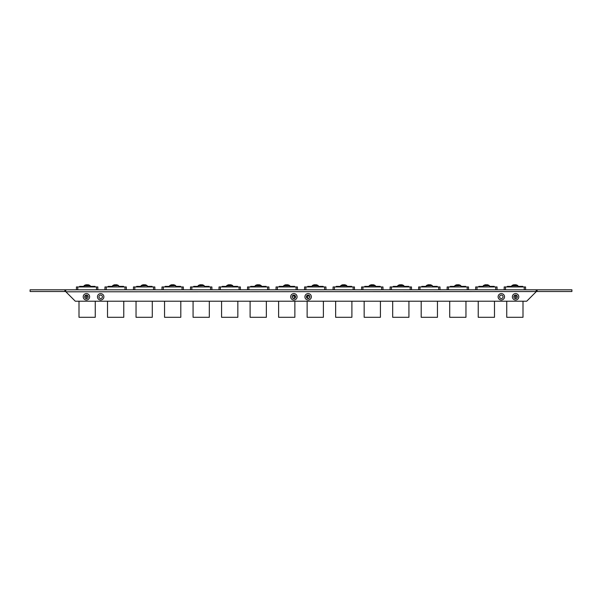 <?xml version="1.0" encoding="UTF-8"?>
<svg xmlns="http://www.w3.org/2000/svg" width="602" height="602" viewBox="0 0 602 602"><rect width="100%" height="100%" fill="white"/><g stroke="black" fill="none" stroke-linecap="round" stroke-linejoin="round"><path stroke-width="0.9" d="M517.991 285.875L517.998 286.951L517.991 285.875L511.745 285.875L511.73 286.951L511.866 285.649L517.87 285.649A5.109 5.109 0 0 0 516.651 284.987L516.651 284.987A5.109 5.109 0 0 1 517.87 285.649L517.87 285.649M511.745 285.875L511.866 285.649A5.109 5.109 0 0 1 513.085 284.987L513.1 285.002A5.109 5.087 -0 0 1 514.417 284.708L514.447 285.002A4.846 3.778 180 0 1 515.289 285.002L515.32 284.708A5.109 5.087 -0 0 1 516.636 285.002M515.289 285.002A4.846 3.778 180 0 0 514.447 285.002M513.1 285.002L513.085 284.987A5.109 5.109 0 0 0 511.866 285.649M318.39 286.379L318.39 286.951L318.383 285.875L312.137 285.875L312.122 286.951L312.25 285.649L318.262 285.649A5.109 5.109 0 0 0 317.036 284.987L317.036 284.987M312.137 285.875L312.25 285.649A5.109 5.109 0 0 1 313.476 284.987L313.491 285.002A5.109 5.087 -0 0 1 314.808 284.708L314.838 285.002A4.846 3.778 180 0 1 315.681 285.002L315.711 284.708A5.109 5.087 -0 0 1 317.028 285.002M315.681 285.002A4.846 3.778 180 0 0 314.838 285.002M313.491 285.002L313.476 284.987A5.109 5.109 0 0 0 312.25 285.649M180.608 286.379L180.608 286.951L180.585 286.379L179.667 286.379L179.667 286.951M161.983 286.951L161.983 289.803L161.983 286.951L183.369 286.951L183.369 289.803L183.369 286.951M178.169 286.379L176.198 286.379L176.198 286.951M179.908 286.379L177.929 286.379L177.929 286.951M180.352 286.379L180.352 286.951M175.799 286.379L175.814 286.951M177.033 286.379L177.033 286.951M176.875 286.379L176.875 286.951M178.613 286.379L178.613 286.951M169.064 286.951L169.064 286.379L167.612 286.379L167.612 286.951M179.531 286.379L179.531 286.951M168.981 286.379L168.981 286.951M167.085 286.951L167.085 286.379L165.159 286.379L165.159 286.951M169.553 285.875L169.546 286.951L169.553 285.875L175.686 285.649A5.109 5.109 0 0 0 174.46 284.987L174.46 284.987M177.786 286.379L177.786 286.951M167.002 286.379L167.002 286.951M261.358 286.379L261.358 286.951L261.351 285.875L255.105 285.875L255.105 286.951L255.218 285.649A5.109 5.109 0 0 1 256.444 284.987L256.46 285.002A5.109 5.087 -0 0 1 257.776 284.708L257.806 285.002A4.846 3.778 180 0 1 258.649 285.002L258.679 284.708A5.109 5.087 -0 0 1 259.996 285.002L259.996 285.002M237.617 286.951L237.617 286.379L237.639 286.951M219.015 286.951L219.015 289.803L219.015 286.951L240.401 286.951L240.401 289.803L240.401 286.951M235.201 286.379L233.23 286.379L233.23 286.951M236.94 286.379L234.961 286.379L234.961 286.951M237.617 286.379L236.699 286.379L236.699 286.951M237.384 286.379L237.384 286.951M232.839 286.379L232.718 285.649A5.109 5.109 0 0 0 231.492 284.987L231.492 284.987M234.065 286.379L234.065 286.951M233.907 286.379L233.907 286.951M235.645 286.379L235.645 286.951M226.089 286.951L226.089 286.379L224.644 286.379L224.644 286.951M236.563 286.379L236.563 286.951M226.013 286.379L226.013 286.951M224.117 286.951L224.117 286.379L222.183 286.379L222.183 286.951M226.585 285.875L226.578 286.951L226.585 285.875L232.831 285.875L226.706 285.649A5.109 5.109 0 0 1 227.932 284.987L227.94 285.002A5.109 5.087 -0 0 1 229.257 284.708L229.287 285.002A4.846 3.778 180 0 1 230.13 285.002L230.16 284.708A5.109 5.087 -0 0 1 231.477 285.002M234.818 286.379L234.818 286.951M224.034 286.379L224.034 286.951M141.026 286.951L141.161 285.649L147.166 285.649A5.109 5.109 0 0 0 145.947 284.987L145.947 284.987M141.041 286.951L141.161 285.649A5.109 5.109 0 0 1 142.381 284.987L142.396 285.002A5.109 5.087 -0 0 1 143.712 284.708L143.743 285.002A4.846 3.778 180 0 1 144.585 285.002L144.615 284.708A5.109 5.087 -0 0 1 145.932 285.002M144.585 285.002A4.846 3.778 180 0 0 143.743 285.002M180.803 301.211L180.803 317.292L164.549 317.292L164.549 301.211M95.033 286.951L95.033 286.379L95.063 286.951M76.439 286.951L76.439 289.803L76.439 286.951L97.825 286.951L97.825 289.803L97.825 286.951M92.625 286.379L90.646 286.379L90.646 286.951M94.364 286.379L92.384 286.379L92.384 286.951M95.033 286.379L94.123 286.379L94.123 286.951M94.8 286.379L94.8 286.951M90.262 286.379L90.134 285.649A5.109 5.109 0 0 0 88.915 284.987L88.915 284.987M91.489 286.379L91.489 286.951M91.331 286.379L91.331 286.951M93.069 286.379L93.069 286.951M83.512 286.951L83.512 286.379L82.068 286.379L82.068 286.951M93.987 286.379L93.987 286.951M83.437 286.379L83.437 286.951M81.533 286.951L81.533 286.379L79.607 286.379L79.607 286.951M84.009 286.951L84.009 285.875L83.994 286.951M92.241 286.379L92.241 286.951M81.458 286.379L81.458 286.951M87.583 298.073L85.258 298.073M86.297 296.131L86.297 298.073M87.967 296.131L87.967 297.554M380.419 301.211L380.419 317.292L364.165 317.292L364.165 301.211M123.771 301.211L123.771 317.292L107.517 317.292L107.517 301.211M351.673 286.951L351.673 286.379L351.703 286.951M333.079 286.951L333.079 289.803L333.079 286.951L354.465 286.951L354.465 289.803M349.265 286.379L347.294 286.379L347.294 286.951M351.004 286.379L349.025 286.379L349.025 286.951M351.673 286.379L350.763 286.379L350.763 286.951M351.44 286.379L351.44 286.951M346.902 286.379L346.782 285.649A5.109 5.109 0 0 0 345.556 284.987L345.556 284.987M348.129 286.379L348.129 286.951M347.971 286.379L347.971 286.951M349.709 286.379L349.709 286.951M340.153 286.951L340.153 286.379L338.708 286.379L338.708 286.951M350.627 286.379L350.627 286.951M340.077 286.379L340.077 286.951M338.181 286.951L338.181 286.379L336.247 286.379L336.247 286.951M340.649 286.951L340.649 285.875L340.634 286.951M348.882 286.379L348.882 286.951M338.098 286.379L338.098 286.951M152.088 286.379L152.088 286.951L152.065 286.379L151.155 286.379L151.155 286.951M133.471 289.803L133.471 286.951L154.857 286.951L154.857 289.803M149.657 286.379L147.678 286.379L147.678 286.951M151.388 286.379L149.416 286.379L149.416 286.951M151.832 286.379L151.832 286.951M147.287 285.875L147.294 286.951L147.166 285.649L141.041 285.875M148.521 286.379L148.521 286.951M148.363 286.379L148.363 286.951M150.094 286.379L150.094 286.951M140.544 286.951L140.544 286.379L139.1 286.379L139.1 286.951M151.019 286.379L151.019 286.951M140.469 286.379L140.469 286.951M138.565 286.951L138.565 286.379L136.639 286.379L136.639 286.951M149.273 286.379L149.273 286.951M138.49 286.379L138.49 286.951M536.254 291.511L571.9 291.511L571.9 289.803L534.621 289.803M512.49 289.803L514.048 289.803M483.978 289.803L485.528 289.803M455.458 289.803L457.016 289.803M426.946 289.803L428.496 289.803M398.426 289.803L399.984 289.803M369.914 289.803L371.464 289.803M341.394 289.803L342.952 289.803M285.551 289.803L286.161 289.803M285.649 289.803L287.794 289.803M287.274 289.803L287.884 289.803M229.159 289.803L230.852 289.803M228.519 289.803L229.783 289.803M171.397 289.803L173.955 289.803M115.464 289.803L116.788 289.803M114.463 289.803L115.968 289.803M531.446 289.803L527.314 289.803M67.055 289.803L30.1 289.803L30.1 291.511L64.888 291.511L64.888 289.803M74.686 289.803L67.191 289.803M534.456 289.803L531.769 289.803M86.124 289.803L87.681 289.803M142.975 289.803L144.623 289.803M144.134 289.803L144.924 289.803M144.653 289.803L145.308 289.803M200.007 289.803L201.7 289.803M201.361 289.803L202.385 289.803M257.039 289.803L259.372 289.803M314.071 289.803L315.772 289.803M315.192 289.803L316.404 289.803M343.96 289.803L346.285 289.803M372.653 289.803L374.211 289.803M401.993 289.803L403.317 289.803M400.985 289.803L402.497 289.803M429.504 289.803L431.152 289.803M430.663 289.803L431.453 289.803M431.182 289.803L431.837 289.803M457.926 289.803L460.485 289.803M486.536 289.803L488.23 289.803M487.891 289.803L488.914 289.803M515.688 289.803L517.381 289.803M515.049 289.803L516.313 289.803M536.254 291.549L65.889 291.797L75.295 301.211L526.705 301.211L536.111 291.797L536.254 289.803L65.746 289.803L65.746 291.549M65.746 291.511L64.888 291.511M537.112 291.511L537.112 289.803M518.789 296.801A3.206 3.206 0 0 0 515.583 293.595A3.206 3.206 0 0 0 512.37 296.801A3.206 3.206 0 0 0 515.583 300.007A3.206 3.206 0 0 0 518.789 296.801M504.529 296.801A3.206 3.206 0 0 0 501.323 293.595A3.206 3.206 0 0 0 498.117 296.801A3.206 3.206 0 0 0 501.323 300.007A3.206 3.206 0 0 0 504.529 296.801M103.883 296.801A3.206 3.206 0 0 0 100.677 293.595A3.206 3.206 0 0 0 97.471 296.801A3.206 3.206 0 0 0 100.677 300.007A3.206 3.206 0 0 0 103.883 296.801M89.63 296.801A3.206 3.206 0 0 0 86.417 293.595A3.206 3.206 0 0 0 83.211 296.801A3.206 3.206 0 0 0 86.417 300.007A3.206 3.206 0 0 0 89.63 296.801M311.339 296.801A3.206 3.206 0 0 0 308.126 293.595A3.206 3.206 0 0 0 304.921 296.801A3.206 3.206 0 0 0 308.126 300.007A3.206 3.206 0 0 0 311.339 296.801M297.079 296.801A3.206 3.206 0 0 0 293.874 293.595A3.206 3.206 0 0 0 290.661 296.801A3.206 3.206 0 0 0 293.874 300.007A3.206 3.206 0 0 0 297.079 296.801M517.299 296.801A1.723 1.723 0 0 1 515.583 298.524A1.723 1.723 0 0 1 513.86 296.801A1.723 1.723 0 0 1 515.583 295.085A1.723 1.723 0 0 1 517.299 296.801M503.046 296.801A1.723 1.723 0 0 1 501.323 298.524A1.723 1.723 0 0 1 499.6 296.801A1.723 1.723 0 0 1 501.323 295.085A1.723 1.723 0 0 1 503.046 296.801M102.4 296.801A1.723 1.723 0 0 1 100.677 298.524A1.723 1.723 0 0 1 98.954 296.801A1.723 1.723 0 0 1 100.677 295.085A1.723 1.723 0 0 1 102.4 296.801M88.14 296.801A1.723 1.723 0 0 1 86.417 298.524A1.723 1.723 0 0 1 84.701 296.801A1.723 1.723 0 0 1 86.417 295.085A1.723 1.723 0 0 1 88.14 296.801M309.849 296.801A1.723 1.723 0 0 1 308.126 298.524A1.723 1.723 0 0 1 306.41 296.801A1.723 1.723 0 0 1 308.126 295.085A1.723 1.723 0 0 1 309.849 296.801M295.59 296.801A1.723 1.723 0 0 1 293.874 298.524A1.723 1.723 0 0 1 292.151 296.801A1.723 1.723 0 0 1 293.874 295.085A1.723 1.723 0 0 1 295.59 296.801M515.733 289.803L516.697 289.803M345.525 289.803L345.119 289.803L345.525 289.803M345.601 289.803L344.645 289.803M229.212 289.803L230.167 289.803M286.718 289.803L287.109 289.803M286.236 289.803L287.199 289.803M369.154 286.951L369.282 285.649A5.109 5.109 0 0 1 370.508 284.987L370.523 285.002A5.109 5.087 -0 0 1 371.84 284.708L371.87 285.002A4.846 3.778 180 0 1 372.713 285.002L372.743 284.708A5.109 5.087 -0 0 1 374.06 285.002L374.06 285.002M230.13 285.002A4.846 3.778 180 0 0 229.287 285.002M227.94 285.002L227.932 284.987A5.109 5.109 0 0 0 226.706 285.649M522.995 301.211L522.995 317.292L506.741 317.292L506.741 301.211M517.163 296.131L513.995 296.131M343.772 285.649L346.895 285.875L340.649 285.875L343.772 285.649M340.649 285.875L340.77 285.649A5.109 5.109 0 0 1 341.989 284.987L342.004 285.002A5.109 5.087 -0 0 1 343.321 284.708L343.351 285.002A4.846 3.778 180 0 1 344.193 285.002L344.224 284.708A5.109 5.087 -0 0 1 345.54 285.002M344.193 285.002A4.846 3.778 180 0 0 343.351 285.002M342.004 285.002L341.989 284.987A5.109 5.109 0 0 0 340.77 285.649M465.963 301.211L465.963 317.292L449.709 317.292L449.709 301.211M237.835 301.211L237.835 317.292L221.581 317.292L221.581 301.211M95.259 301.211L95.259 317.292L79.005 317.292L79.005 301.211M88.005 296.131L84.837 296.131M87.132 285.649L90.255 285.875L84.009 285.875L87.132 285.649M84.009 285.875L84.129 285.649A5.109 5.109 0 0 1 85.349 284.987L85.364 285.002A5.109 5.087 -0 0 1 86.68 284.708L86.711 285.002A4.846 3.778 180 0 1 87.553 285.002L87.583 284.708A5.109 5.087 -0 0 1 88.9 285.002M87.553 285.002A4.846 3.778 180 0 0 86.711 285.002M522.769 286.951L522.769 286.379L522.799 286.951M504.175 289.803L504.175 286.951L525.561 286.951L525.561 289.803M520.361 286.379L518.382 286.379L518.382 286.951M522.1 286.379L520.12 286.379L520.12 286.951M522.769 286.379L521.859 286.379L521.859 286.951M522.536 286.379L522.536 286.951M519.225 286.379L519.225 286.951M519.067 286.379L519.067 286.951M520.805 286.379L520.805 286.951M511.248 286.951L511.248 286.379L509.804 286.379L509.804 286.951M521.723 286.379L521.723 286.951M511.173 286.379L511.173 286.951M509.277 286.951L509.277 286.379L507.343 286.379L507.343 286.951M519.977 286.379L519.977 286.951M509.194 286.379L509.194 286.951M516.742 298.073L514.417 298.073M514.033 296.131L514.033 297.554M515.703 296.131L515.703 298.073M323.161 286.951L323.161 286.379L323.184 286.951M304.567 286.951L304.567 289.803L304.567 286.951L325.953 286.951L325.953 289.803M320.746 286.379L318.774 286.379L318.774 286.951M322.484 286.379L320.512 286.379L320.512 286.951M323.161 286.379L322.243 286.379L322.243 286.951M322.928 286.379L322.928 286.951M319.609 286.379L319.609 286.951M319.459 286.379L319.459 286.951M321.19 286.379L321.19 286.951M311.64 286.951L311.64 286.379L310.196 286.379L310.196 286.951M322.115 286.379L322.115 286.951M311.558 286.379L311.558 286.951M309.661 286.951L309.661 286.379L307.735 286.379L307.735 286.951M320.369 286.379L320.369 286.951M309.578 286.379L309.578 286.951M309.293 298.073L306.967 298.073M308.126 295.085L308.126 296.079L309.127 296.079M408.735 286.379L408.735 286.951L408.705 286.379L407.795 286.379L407.795 286.951M390.111 286.951L390.111 289.803L390.111 286.951L411.497 286.951L411.497 289.803L411.497 286.951M406.297 286.379L404.326 286.379L404.326 286.951M408.036 286.379L406.057 286.379L406.057 286.951M408.472 286.379L408.472 286.951M403.934 286.379L403.807 285.649A5.109 5.109 0 0 0 402.587 284.987L402.587 284.987M405.161 286.379L405.161 286.951M405.003 286.379L405.003 286.951M406.741 286.379L406.741 286.951M397.185 286.951L397.185 286.379L395.74 286.379L395.74 286.951M407.659 286.379L407.659 286.951M397.109 286.379L397.109 286.951M395.213 286.951L395.213 286.379L393.279 286.379L393.279 286.951M397.681 286.951L397.681 285.875L397.666 286.951M405.914 286.379L405.914 286.951M395.13 286.379L395.13 286.951M351.899 301.211L351.899 317.292L335.645 317.292L335.645 301.211M152.291 301.211L152.291 317.292L136.037 317.292L136.037 301.211M209.097 286.951L209.097 286.379L209.12 286.951M190.503 286.951L190.503 289.803L190.503 286.951L211.889 286.951L211.889 289.803M206.682 286.379L204.71 286.379L204.71 286.951M208.42 286.379L206.448 286.379L206.448 286.951M209.097 286.379L208.187 286.379L208.187 286.951M208.864 286.379L208.864 286.951M204.319 286.379L204.326 286.951M205.545 286.379L205.545 286.951M205.395 286.379L205.395 286.951M207.126 286.379L207.126 286.951M197.576 286.951L197.576 286.379L196.132 286.379L196.132 286.951M208.051 286.379L208.051 286.951M197.501 286.379L197.501 286.951M195.597 286.951L195.597 286.379L193.671 286.379L193.671 286.951M198.073 285.875L198.058 286.951L198.073 285.875L204.198 285.649A5.109 5.109 0 0 0 202.979 284.987L202.979 284.987M206.305 286.379L206.305 286.951M195.515 286.379L195.515 286.951M426.201 286.951L426.314 285.649L432.326 285.649A5.109 5.109 0 0 0 431.1 284.987L431.1 284.987M426.186 286.951L426.314 285.649A5.109 5.109 0 0 1 427.54 284.987L427.548 285.002A5.109 5.087 -0 0 1 428.872 284.708L428.902 285.002A4.846 3.778 180 0 1 429.745 285.002L429.775 284.708A5.109 5.087 -0 0 1 431.092 285.002M429.745 285.002A4.846 3.778 180 0 0 428.902 285.002M427.548 285.002L427.54 284.987A5.109 5.109 0 0 0 426.314 285.649M437.451 301.211L437.451 317.292L421.197 317.292L421.197 301.211M294.649 286.951L294.649 286.379L294.671 286.951M276.047 286.951L276.047 289.803L276.047 286.951L297.433 286.951L297.433 289.803M292.233 286.379L290.262 286.379L290.262 286.951M293.972 286.379L291.993 286.379L291.993 286.951M294.649 286.379L293.731 286.379L293.731 286.951M294.416 286.379L294.416 286.951M289.871 286.379L289.75 285.649A5.109 5.109 0 0 0 288.524 284.987L288.524 284.987M291.097 286.379L291.097 286.951M290.939 286.379L290.939 286.951M292.677 286.379L292.677 286.951M283.121 286.951L283.121 286.379L281.676 286.379L281.676 286.951M293.595 286.379L293.595 286.951M283.045 286.379L283.045 286.951M281.149 286.951L281.149 286.379L279.215 286.379L279.215 286.951M283.617 285.875L283.602 286.951L283.617 285.875L289.863 285.875L283.738 285.649A5.109 5.109 0 0 1 284.964 284.987L284.972 285.002A5.109 5.087 -0 0 1 286.289 284.708L286.319 285.002A4.846 3.778 180 0 1 287.162 285.002L287.192 284.708A5.109 5.087 -0 0 1 288.508 285.002M291.85 286.379L291.85 286.951M281.066 286.379L281.066 286.951M295.033 298.073L292.707 298.073M292.873 296.079L293.874 296.079L293.874 295.085M380.216 286.379L380.216 286.951L380.193 286.379L379.275 286.379L379.275 286.951M361.599 286.951L361.599 289.803L361.599 286.951L382.985 286.951L382.985 289.803L381.66 289.803L381.66 286.951M377.778 286.379L375.806 286.379L375.806 286.951M379.516 286.379L377.544 286.379L377.544 286.951M379.96 286.379L379.96 286.951M375.422 286.379L375.294 285.649A5.109 5.109 0 0 0 374.068 284.987M376.641 286.379L376.641 286.951M376.491 286.379L376.491 286.951M378.222 286.379L378.222 286.951M368.672 286.951L368.672 286.379L367.228 286.379L367.228 286.951M379.147 286.379L379.147 286.951M368.59 286.379L368.59 286.951M366.693 286.951L366.693 286.379L364.767 286.379L364.767 286.951M377.401 286.379L377.401 286.951M366.61 286.379L366.61 286.951M400.804 285.649L403.927 285.875L397.681 285.875L400.804 285.649M397.681 285.875L397.802 285.649A5.109 5.109 0 0 1 399.021 284.987L399.036 285.002A5.109 5.087 -0 0 1 400.353 284.708L400.383 285.002A4.846 3.778 180 0 1 401.225 285.002L401.256 284.708A5.109 5.087 -0 0 1 402.572 285.002M401.225 285.002A4.846 3.778 180 0 0 400.383 285.002M399.036 285.002L399.021 284.987A5.109 5.109 0 0 0 397.802 285.649M198.193 285.649A5.109 5.109 0 0 1 199.412 284.987L199.412 284.987A5.109 5.109 0 0 0 198.193 285.649L204.198 285.649L204.319 286.951M201.617 285.002A4.846 3.778 180 0 0 200.775 285.002A4.846 3.778 180 0 1 201.617 285.002L201.647 284.708A5.109 5.087 -0 0 1 202.964 285.002M199.428 285.002A5.109 5.087 -0 0 1 200.744 284.708L200.775 285.002M494.257 286.951L494.257 286.379L494.28 286.951M475.663 286.951L475.663 289.803L475.663 286.951L497.049 286.951L497.049 289.803M491.842 286.379L489.87 286.379L489.87 286.951M493.58 286.379L491.608 286.379L491.608 286.951M494.257 286.379L493.339 286.379L493.339 286.951M494.024 286.379L494.024 286.951M489.479 286.379L489.486 286.951M490.705 286.379L490.705 286.951M490.555 286.379L490.555 286.951M492.286 286.379L492.286 286.951M482.736 286.951L482.736 286.379L481.291 286.379L481.291 286.951M493.211 286.379L493.211 286.951M482.653 286.379L482.653 286.951M480.757 286.951L480.757 286.379L478.831 286.379L478.831 286.951M483.233 286.379L483.218 286.951L483.233 285.875L489.358 285.649A5.109 5.109 0 0 0 488.132 284.987L488.132 284.987M491.465 286.379L491.465 286.951M480.674 286.379L480.674 286.951M266.129 286.951L266.129 286.379L266.152 286.951M247.535 286.951L247.535 289.803L247.535 286.951L268.921 286.951L268.921 289.803M263.714 286.379L261.742 286.379L261.742 286.951M265.452 286.379L263.48 286.379L263.48 286.951M266.129 286.379L265.219 286.379L265.219 286.951M265.896 286.379L265.896 286.951M262.577 286.379L262.577 286.951M262.427 286.379L262.427 286.951M264.158 286.379L264.158 286.951M254.608 286.951L254.608 286.379L253.164 286.379L253.164 286.951M265.083 286.379L265.083 286.951M254.533 286.379L254.533 286.951M252.629 286.951L252.629 286.379L250.703 286.379L250.703 286.951M263.337 286.379L263.337 286.951M252.547 286.379L252.547 286.951M408.931 301.211L408.931 317.292L392.677 317.292L392.677 301.211M209.323 301.211L209.323 317.292L193.069 317.292L193.069 301.211M465.737 286.951L465.737 286.379L465.767 286.951M447.143 289.803L447.143 286.951L468.529 286.951L468.529 289.803M463.329 286.379L461.358 286.379L461.358 286.951M465.068 286.379L463.088 286.379L463.088 286.951M465.737 286.379L464.827 286.379L464.827 286.951M465.504 286.379L465.504 286.951M460.959 286.379L460.966 286.951M462.193 286.379L462.193 286.951M462.035 286.379L462.035 286.951M463.773 286.379L463.773 286.951M454.217 286.951L454.217 286.379L452.772 286.379L452.772 286.951M464.691 286.379L464.691 286.951M454.141 286.379L454.141 286.951M452.245 286.951L452.245 286.379L450.311 286.379L450.311 286.951M454.713 285.875L454.698 286.951L454.713 285.875L460.839 285.649A5.109 5.109 0 0 0 459.619 284.987L459.619 284.987M462.946 286.379L462.946 286.951M452.162 286.379L452.162 286.951M484.572 284.987L484.572 284.987A5.109 5.109 0 0 0 483.346 285.649L489.358 285.649L489.479 286.951M486.777 285.002A4.846 3.778 180 0 0 485.927 285.002A4.846 3.778 180 0 1 486.777 285.002L486.807 284.708A5.109 5.087 -0 0 1 488.124 285.002M484.58 285.002A5.109 5.087 -0 0 1 485.897 284.708L485.927 285.002M437.248 286.379L437.248 286.951L437.225 286.379L436.307 286.379L436.307 286.951M418.631 286.951L418.631 289.803L418.631 286.951L440.017 286.951L440.017 289.803L440.017 286.951M434.81 286.379L432.838 286.379L432.838 286.951M436.548 286.379L434.576 286.379L434.576 286.951M436.992 286.379L436.992 286.951M432.454 286.379L432.326 285.649L426.201 285.875M433.673 286.379L433.673 286.951M433.523 286.379L433.523 286.951M435.254 286.379L435.254 286.951M425.704 286.951L425.704 286.379L424.259 286.379L424.259 286.951M436.179 286.379L436.179 286.951M425.622 286.379L425.622 286.951M423.725 286.951L423.725 286.379L421.799 286.379L421.799 286.951M434.433 286.379L434.433 286.951M423.642 286.379L423.642 286.951M283.738 285.649A5.109 5.109 0 0 1 284.964 284.987L284.972 285.002M287.162 285.002A4.846 3.778 180 0 0 286.319 285.002M323.387 301.211L323.387 317.292L307.133 317.292L307.133 301.211M306.719 297.787L307.133 297.787M309.127 295.401L309.127 296.131L309.714 296.131M294.867 301.211L294.867 317.292L278.613 317.292L278.613 301.211M295.281 297.787L294.867 297.787M292.873 295.401L292.873 296.131L292.286 296.131M255.105 285.875L261.23 285.649A5.109 5.109 0 0 0 260.011 284.987M255.218 285.649A5.109 5.109 0 0 1 256.444 284.987L256.46 285.002M258.649 285.002A4.846 3.778 180 0 0 257.806 285.002M112.514 286.951L112.642 285.649L118.654 285.649A5.109 5.109 0 0 0 117.428 284.987L117.428 284.987M112.521 286.951L112.642 285.649A5.109 5.109 0 0 1 113.868 284.987L113.876 285.002A5.109 5.087 -0 0 1 115.193 284.708L115.223 285.002A4.846 3.778 180 0 1 116.073 285.002L116.103 284.708A5.109 5.087 -0 0 1 117.42 285.002M116.073 285.002A4.846 3.778 180 0 0 115.223 285.002M123.576 286.379L123.576 286.951L123.553 286.379L122.635 286.379L122.635 286.951M104.951 289.803L104.951 286.951L126.337 286.951L126.337 289.803M121.137 286.379L119.166 286.379L119.166 286.951M122.876 286.379L120.904 286.379L120.904 286.951M123.32 286.379L123.32 286.951M118.782 286.379L118.654 285.649L112.521 285.875M120.001 286.379L120.001 286.951M119.843 286.379L119.843 286.951M121.581 286.379L121.581 286.951M112.032 286.951L112.032 286.379L110.58 286.379L110.58 286.951M122.499 286.379L122.499 286.951M111.949 286.379L111.949 286.951M110.053 286.951L110.053 286.379L108.127 286.379L108.127 286.951M120.754 286.379L120.754 286.951M109.97 286.379L109.97 286.951M372.292 285.649L375.415 285.875L369.169 285.875L372.292 285.649M369.282 285.649A5.109 5.109 0 0 1 370.508 284.987L370.523 285.002M372.713 285.002A4.846 3.778 180 0 0 371.87 285.002M170.9 284.987L170.9 284.987A5.109 5.109 0 0 0 169.674 285.649L175.686 285.649L175.799 286.951M173.098 285.002A4.846 3.778 180 0 0 172.255 285.002A4.846 3.778 180 0 1 173.098 285.002L173.128 284.708A5.109 5.087 -0 0 1 174.452 285.002M170.908 285.002A5.109 5.087 -0 0 1 172.225 284.708L172.255 285.002M456.053 284.987L456.053 284.987A5.109 5.109 0 0 0 454.834 285.649L460.839 285.649L460.959 286.951M458.257 285.002A4.846 3.778 180 0 0 457.415 285.002A4.846 3.778 180 0 1 458.257 285.002L458.288 284.708A5.109 5.087 -0 0 1 459.604 285.002M456.068 285.002A5.109 5.087 -0 0 1 457.385 284.708L457.415 285.002M494.483 301.211L494.483 317.292L478.229 317.292L478.229 301.211M266.355 301.211L266.355 317.292L250.101 317.292L250.101 301.211M178.764 286.379L178.764 286.951M182.045 289.803L182.045 286.951M163.315 289.803L163.315 286.951M235.796 286.379L235.796 286.951M239.077 289.803L239.077 286.951M220.34 289.803L220.34 286.951M93.212 286.379L93.212 286.951M96.501 289.803L96.501 286.951M77.763 289.803L77.763 286.951M349.86 286.379L349.86 286.951M353.141 289.803L353.141 286.951M334.403 289.803L334.403 286.951M150.244 286.379L150.244 286.951M153.533 289.803L153.533 286.951M134.795 289.803L134.795 286.951M520.948 286.379L520.948 286.951M524.237 289.803L524.237 286.951M505.499 289.803L505.499 286.951M321.34 286.379L321.34 286.951M324.628 289.803L324.628 286.951M305.891 289.803L305.891 286.951M307.389 298.073L307.389 295.251M406.884 286.379L406.884 286.951M410.173 289.803L410.173 286.951M391.435 289.803L391.435 286.951M207.276 286.379L207.276 286.951M210.565 289.803L210.565 286.951M191.827 289.803L191.827 286.951M292.828 286.379L292.828 286.951M296.109 289.803L296.109 286.951M277.371 289.803L277.371 286.951M294.611 298.073L294.611 295.251M378.372 286.379L378.372 286.951M362.923 289.803L362.923 286.951M492.436 286.379L492.436 286.951M495.717 289.803L495.717 286.951M476.987 289.803L476.987 286.951M264.308 286.379L264.308 286.951M267.597 289.803L267.597 286.951M248.859 289.803L248.859 286.951M463.916 286.379L463.916 286.951M467.205 289.803L467.205 286.951M448.467 289.803L448.467 286.951M435.404 286.379L435.404 286.951M438.685 289.803L438.685 286.951M419.955 289.803L419.955 286.951M121.732 286.379L121.732 286.951M125.013 289.803L125.013 286.951M106.283 289.803L106.283 286.951M369.169 286.951L369.169 285.875"/></g></svg>
